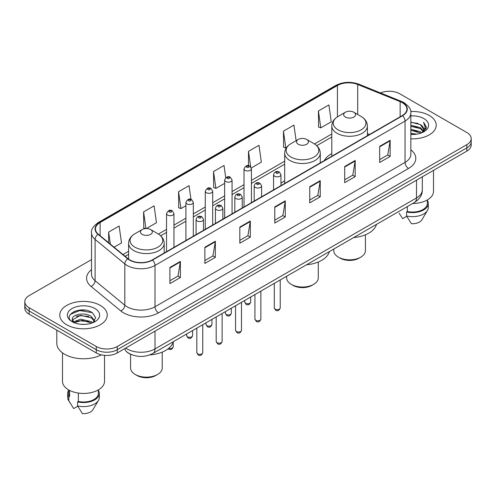 <?xml version="1.0" encoding="UTF-8"?>
<svg xmlns="http://www.w3.org/2000/svg" width="496" height="496" viewBox="0 0 496 496"><rect width="100%" height="100%" fill="white"/><g stroke="black" fill="none" stroke-linecap="round" stroke-linejoin="round"><path stroke-width="0.74" d="M284.673 180.817A26.207 15.128 0 0 0 280.972 183.266M331.799 153.605A26.207 15.128 0 0 0 324.421 160.512M131.483 354.621A14.83 8.562 180 0 1 127.305 352.309L126.629 351.745A9.889 6.615 129.5 0 1 124.905 348.527M85.486 310.205A19.778 11.42 0 0 0 73.91 311.581M91.524 259.613L29.146 295.622A14.83 8.562 0 0 0 24.8 301.68L24.8 308.14A14.83 8.562 0 0 0 29.146 314.197L96.267 352.947A14.83 8.562 0 0 0 117.248 352.947L466.854 151.106A14.83 8.562 0 0 0 471.2 145.049L471.2 141.819A14.83 8.562 0 0 1 466.854 147.876A14.83 8.562 0 0 0 471.2 141.819L471.2 138.589A14.83 8.562 0 0 0 466.854 132.531L399.733 93.781A14.83 8.562 0 0 0 380.475 92.926M24.8 301.68A14.83 8.562 0 0 0 29.146 307.737L96.267 346.493A14.83 8.562 0 0 0 117.248 346.493L117.248 349.717L466.854 147.876L117.248 349.717A14.83 8.562 0 0 1 96.267 349.717A14.83 8.562 0 0 0 117.248 349.717L117.248 352.947M29.146 307.737L29.146 310.967L96.267 349.717L29.146 310.967A14.83 8.562 0 0 1 24.8 304.91A14.83 8.562 0 0 0 29.146 310.967L29.146 314.197M429.276 115.481A23.734 13.702 0 0 0 410.725 111.501A23.734 13.702 0 0 1 429.276 115.481A23.734 13.702 0 0 1 436.226 125.166A23.734 13.702 0 0 0 429.276 115.481M100.291 305.412A23.734 13.702 0 0 0 74.425 302.442A23.734 13.702 0 0 0 59.774 315.103A23.734 13.702 0 0 0 66.724 324.793A23.734 13.702 0 0 0 92.591 327.763A23.734 13.702 0 0 0 107.241 315.103A23.734 13.702 0 0 0 100.291 305.412A23.734 13.702 0 0 0 74.425 302.442A23.734 13.702 0 0 0 59.774 315.103A23.734 13.702 0 0 0 66.724 324.793A23.734 13.702 0 0 0 92.591 327.763A23.734 13.702 0 0 0 107.241 315.103A23.734 13.702 0 0 0 100.291 305.412M402.25 102.66A15.822 9.133 180 0 1 406.881 109.12A15.822 9.133 180 0 1 402.25 115.58L152.21 259.941A15.822 9.133 180 0 1 128.061 258.72L98.344 234.217A15.822 9.133 180 0 1 95.48 228.978A15.822 9.133 180 0 1 100.111 222.518L337.429 85.504A15.822 9.133 180 0 1 357.697 84.481L400.136 101.637A15.822 9.133 180 0 1 402.25 102.66M402.529 102.498A16.219 9.362 0 0 0 400.365 101.451L357.92 84.295A16.219 9.362 0 0 0 337.15 85.343L99.832 222.357A16.219 9.362 0 0 0 98.016 234.348L127.732 258.85A16.219 9.362 0 0 0 152.489 260.102L402.529 115.742A16.219 9.362 0 0 0 402.529 102.498M169.899 267.449L169.899 283.594L180.383 277.543L180.383 261.392L169.899 267.449M169.899 280.73L177.977 276.067L180.346 261.931A3.956 2.282 -120 0 0 180.383 261.392M177.903 276.105L180.383 277.543M204.86 247.262L204.86 263.413L215.345 257.356L215.345 241.205L204.86 247.262M204.86 260.549L212.939 255.88L215.301 241.744A3.956 2.282 -120 0 0 215.345 241.205M212.865 255.924L215.345 257.356M239.822 227.081L239.822 243.226L250.306 237.169L250.306 221.024L239.822 227.081M239.822 240.362L247.895 235.699L250.263 221.557A3.956 2.282 -120 0 0 250.306 221.024M247.826 235.736L250.306 237.169M379.663 146.339L379.663 162.49L390.154 156.432L390.154 140.287L379.663 146.339M379.663 159.625L387.742 154.957L390.11 140.821A3.956 2.282 -120 0 0 390.154 140.287M387.667 155L390.154 156.432M344.701 166.526L344.701 182.671L355.192 176.619L355.192 160.468L344.701 166.526M344.701 179.806L352.78 175.144L355.148 161.008A3.956 2.282 -120 0 0 355.192 160.468M352.712 175.187L355.192 176.619M309.74 186.707L309.74 202.858L320.23 196.8L320.23 180.656L309.74 186.707M309.74 199.993L317.818 195.331L320.187 181.189A3.956 2.282 -120 0 0 320.23 180.656M317.75 195.368L320.23 196.8M274.778 206.894L274.778 223.039L285.268 216.988L285.268 200.837L274.778 206.894M274.778 220.174L282.856 215.512L285.225 201.376A3.956 2.282 -120 0 0 285.268 200.837M282.788 215.555L285.268 216.988M410.837 138.837A23.734 13.702 0 0 0 436.226 125.166A23.734 13.702 0 0 1 410.837 138.837M117.248 346.493L466.854 144.646A14.83 8.562 0 0 0 471.2 138.589M146.382 228.538L156.463 222.716L154.095 205.846L143.604 211.897L143.778 227.949M114.074 247.188L121.501 242.904L119.133 226.027L108.643 232.085L108.643 242.711M251.298 167.964L261.342 162.161L258.98 145.291L248.49 151.348L248.49 165.707M296.124 140.678L293.936 125.104L283.452 131.161L283.619 147.213M318.413 110.98L320.782 127.85L331.266 121.793L328.898 104.923L318.413 110.98L318.581 127.026M190.985 199.398L189.057 185.659L178.566 191.716L178.734 207.768M225.736 177.717L224.018 165.478L213.528 171.529L213.695 187.581M213.528 171.529L215.896 188.399L224.645 183.353M215.896 188.399L213.528 187.519M248.49 151.348L250.666 166.854M283.452 131.161L285.82 148.031L286.459 147.665M285.82 148.031L283.452 147.151M320.782 127.85L318.413 126.964M178.566 191.716L180.935 208.587L185.907 205.716M180.935 208.587L178.566 207.7M145.464 228.582L143.604 227.887M143.604 211.897L145.942 228.544M108.643 232.085L110.329 244.1M410.837 133.319L416.863 134.125M410.837 134.329L413.627 134.453M410.837 129.282L420.397 131.707L421.761 132.779M410.837 130.293L420.937 133.095M410.837 125.246L420.397 127.67L423.28 130.888M410.837 126.257L420.397 128.675L423.026 131.366M423.441 131.31L423.565 131.787M421.823 132.754A11.179 6.454 0 0 0 423.671 129.202A11.179 6.454 0 0 0 420.397 124.639L423.658 129.45M423.336 131.428L422.921 132.265M412.653 203.503A21.012 12.133 0 0 0 433.504 191.375L433.504 170.357M410.837 134.422A16.12 9.306 0 0 0 423.888 131.75A16.12 9.306 0 0 0 423.888 118.587A16.12 9.306 0 0 0 410.837 115.909M420.397 124.639L410.837 122.171M422.914 132.271L426.238 128.018L426.343 127.019L423.572 122.221L425.19 127.59L421.997 132.686M399.144 213.187L402.665 218.643L406.739 216.293M407.328 206.578L407.328 211.513A14.83 8.562 0 0 0 427.323 203.484L427.323 199.969M407.328 211.513L406.565 211.953L406.565 215.989L411.401 223.69A9.889 5.71 0 0 0 421.836 219.883L427.447 210.502A15.822 9.133 0 0 0 428.315 207.52L428.315 203.484A15.822 9.133 0 0 0 427.323 200.303M406.565 215.989A15.822 9.133 0 0 0 427.447 210.502M406.565 211.953A15.822 9.133 0 0 0 428.315 203.484M423.572 122.221L426.337 127.212M410.837 122.444L418.016 123.399M425.134 127.931L425.816 129.115M410.837 126.48L417.682 127.336M410.837 130.516L417.682 131.372M425.202 127.522L425.934 128.873M333.777 249.042L333.777 250.697A15.822 9.133 0 0 0 338.408 257.157L340.157 258.162A13.349 7.707 0 0 0 359.036 258.162L360.784 257.157A15.822 9.133 0 0 0 365.416 250.697L365.416 234.8M340.157 258.162L338.408 257.157A15.822 9.133 0 0 0 360.784 257.157M345.402 117.075A5.933 3.422 0 0 0 353.791 117.075A5.933 3.422 0 0 0 353.791 112.226L361.156 116.479A16.349 9.443 0 0 1 361.156 129.834A16.349 9.443 0 0 1 338.036 129.834A16.349 9.443 0 0 1 338.036 116.479C334.006 118.873 331.929 122.047 331.799 126.009A17.8 10.273 0 0 0 337.013 133.275A17.8 10.273 0 0 0 356.407 135.507A17.8 10.273 0 0 0 367.393 126.009C367.263 122.047 365.186 118.873 361.156 116.479L353.791 112.226A5.933 3.422 0 0 0 345.402 112.226A5.933 3.422 0 0 0 345.402 117.075M353.673 237.553A27.193 15.698 0 0 0 376.483 224.39M286.645 276.253L286.645 277.903A15.822 9.133 0 0 0 291.282 284.363L293.031 285.374A13.349 7.707 0 0 0 311.91 285.374L313.658 284.363A15.822 9.133 0 0 0 318.289 277.903L318.289 262.012M293.031 285.374L291.282 284.363A15.822 9.133 0 0 0 313.658 284.363M298.276 144.28A5.933 3.422 0 0 0 306.664 144.28A5.933 3.422 0 0 0 306.664 139.438L314.03 143.691A16.349 9.443 0 0 1 314.03 157.04A16.349 9.443 0 0 1 290.91 157.04A16.349 9.443 0 0 1 290.904 143.691C286.88 146.084 284.803 149.259 284.673 153.221A17.8 10.273 0 0 0 289.881 160.487A17.8 10.273 0 0 0 309.281 162.713A17.8 10.273 0 0 0 320.267 153.221C320.137 149.259 318.06 146.084 314.03 143.691L306.664 139.438A5.933 3.422 0 0 0 298.276 139.438A5.933 3.422 0 0 0 298.276 144.28M306.547 264.765A27.193 15.698 0 0 0 329.356 251.596M130.584 354.262L130.584 368.007A15.822 9.133 0 0 0 135.216 374.468L136.964 375.478A13.349 7.707 0 0 0 155.843 375.478L157.592 374.468A15.822 9.133 0 0 0 162.223 368.007L162.223 352.117M136.964 375.478L135.216 374.468A15.822 9.133 0 0 0 157.592 374.468M142.209 234.385A5.933 3.422 0 0 0 150.598 234.385A5.933 3.422 0 0 0 150.598 229.543L157.964 233.796A16.349 9.443 0 0 1 157.964 247.144A16.349 9.443 0 0 1 134.844 247.144A16.349 9.443 0 0 1 134.844 233.796C130.814 236.183 128.737 239.363 128.607 243.325A17.8 10.273 0 0 0 133.815 250.592A17.8 10.273 0 0 0 153.214 252.817A17.8 10.273 0 0 0 164.201 243.325C164.071 239.363 161.994 236.183 157.964 233.796L150.598 229.543A5.933 3.422 0 0 0 142.209 229.543A5.933 3.422 0 0 0 142.209 234.385M149.773 354.925A27.193 15.698 0 0 0 173.29 341.701M56.811 330.169L56.811 343.362A26.697 15.413 0 0 0 64.629 354.262A26.697 15.413 0 0 0 101.296 354.857M62.496 352.873L62.496 381.312A21.012 12.133 0 0 0 68.653 389.887A21.012 12.133 0 0 0 91.549 392.516A21.012 12.133 0 0 0 104.52 381.312L104.52 355.359M80.811 324.279L84.574 324.39M73.414 321.916L80.619 319.17L91.413 321.693L92.721 322.741M73.947 322.716L82.162 320.391L91.413 322.977M72.329 319.207L74.183 322.691M72.348 319.517C71.207 314.557 84.81 311.631 91.413 316.566L94.624 320.999M72.397 319.846L80.594 315.338L91.413 317.843L94.37 321.334M93.099 322.586L95.629 317.626L92.43 312.809C81.121 304.68 61.02 315.394 72.627 321.966L73.203 322.313M94.91 308.524A16.12 9.306 0 0 0 72.112 308.524A16.12 9.306 0 0 0 72.112 321.687A16.12 9.306 0 0 0 94.91 321.687A16.12 9.306 0 0 0 94.91 308.524M68.677 389.906L68.677 393.421A14.83 8.562 0 0 0 69.601 396.403L69.601 390.408M68.677 390.24A15.822 9.133 0 0 0 67.685 393.421L67.685 397.457A15.822 9.133 0 0 0 68.553 400.439A15.822 9.133 0 0 0 68.839 400.88L73.681 408.58L77.754 406.23M68.839 400.88L68.839 396.843L69.601 396.403M67.685 393.421A15.822 9.133 0 0 0 68.839 396.843M74.425 323.02C72.738 322.016 72.056 320.931 72.385 319.771M78.343 393.068L78.343 401.45A14.83 8.562 0 0 0 98.344 393.421L98.344 389.906M78.343 401.45L77.581 401.89L77.581 405.926L82.423 413.627A9.889 5.71 0 0 0 92.857 409.814L98.462 400.439A15.822 9.133 0 0 0 99.33 397.457L99.33 393.421A15.822 9.133 0 0 0 98.344 390.24M77.581 405.926A15.822 9.133 0 0 0 98.462 400.439M77.581 401.89A15.822 9.133 0 0 0 99.33 393.421M70.271 314.427L79.738 310.546L92.213 312.666M76.186 316.318L79.738 315.673L88.722 316.454M76.142 321.451L79.738 320.794L88.71 321.582M125.705 348.062A19.778 11.42 0 0 0 127.038 348.911A19.778 11.42 0 0 0 155.006 348.911L416.51 197.935A19.778 11.42 0 0 0 422.307 189.856C422.449 194.767 419.833 198.964 414.464 202.461L152.954 353.437A9.889 5.71 60 0 0 155.006 348.911L155.006 331.148M416.51 180.172L416.51 197.935A9.889 5.71 60 0 1 414.464 202.461M466.854 151.106L466.854 144.646M96.267 352.947L96.267 346.493M410.837 149.804A24.719 14.272 180 0 1 408.543 168.46L158.503 312.821A4.941 2.852 60 0 1 155.006 306.77L405.046 162.409A19.778 11.42 0 0 0 410.837 154.33L410.837 112.995A19.778 11.42 180 0 1 405.046 121.067A4.941 2.852 -120 0 0 402.529 115.742M158.503 312.821A24.719 14.272 180 0 1 123.541 312.821A24.719 14.272 180 0 1 120.77 310.918L91.053 286.415A24.719 14.272 180 0 1 91.524 269.663M127.038 306.77A19.778 11.42 0 0 0 155.006 306.77L155.006 265.428A19.778 11.42 180 0 1 124.818 263.903L95.102 239.401A19.778 11.42 180 0 1 91.524 232.853L91.524 274.189A19.778 11.42 0 0 0 95.102 280.736L124.818 305.245A19.778 11.42 0 0 0 127.038 306.77M410.837 112.995C411.494 109.907 409.225 106.46 404.023 102.66L401.419 101.395A4.941 2.313 112 0 0 400.365 101.451M401.419 101.395L358.98 84.239C350.79 81.338 343.015 81.759 335.656 85.498A4.941 2.852 60 0 1 337.15 85.343M99.832 222.357A4.941 2.852 -120 0 0 98.338 222.512C93.211 226.201 90.935 229.648 91.524 232.853M98.016 234.348A4.941 3.305 129.5 0 0 95.102 239.401L95.102 280.736A4.941 3.305 -50.5 0 1 91.053 286.415M358.98 84.239A4.941 2.313 112 0 0 357.92 84.295M127.732 258.85A4.941 3.305 129.5 0 0 124.818 263.903L124.818 305.245A4.941 3.305 -50.5 0 1 120.77 310.918M152.489 260.102A4.941 2.852 60 0 1 155.006 265.428L405.046 121.067L405.046 162.409A4.941 2.852 60 0 0 408.543 168.46M100.111 222.518L100.111 235.674M400.136 101.637L400.136 116.796M357.697 84.481L357.697 114.483M369.52 134.472L367.393 133.616M337.429 85.504L337.429 116.845M331.799 133.97L314.489 143.964M284.673 161.181L251.429 180.37M244.013 184.655L232.06 191.555M224.645 195.833L212.691 202.734M205.276 207.018L193.322 213.919M185.907 218.197L173.953 225.097M166.538 229.381L158.422 234.069M128.607 251.28L122.977 254.529M274.778 207.409L285.225 201.376M309.74 187.221L320.187 181.189M344.701 167.034L355.148 161.008M379.663 146.853L390.11 140.821M239.822 227.59L250.263 221.557M204.86 247.777L215.301 241.744M169.899 267.958L180.346 261.931M280.228 307.917C279.254 310.589 277.735 311.37 275.677 310.26L274.294 307.917A2.964 1.711 0 0 0 275.162 309.132A2.964 1.711 0 0 0 278.399 309.504A2.964 1.711 0 0 0 280.228 307.917L280.228 279.961M274.641 176.21A3.708 2.139 180 0 1 273.556 174.697C274.499 171.659 276.439 170.773 279.372 172.056L280.972 174.697A3.708 2.139 180 0 1 278.684 176.675A3.708 2.139 180 0 1 274.641 176.21M278.138 172.174A1.234 0.713 0 0 0 276.39 172.174A1.234 0.713 0 0 0 276.39 173.185A1.234 0.713 0 0 0 278.138 173.185A1.234 0.713 0 0 0 278.138 172.174M260.859 319.102C259.885 321.768 258.366 322.549 256.308 321.445L254.925 319.102A2.964 1.711 0 0 0 255.793 320.311A2.964 1.711 0 0 0 259.03 320.683A2.964 1.711 0 0 0 260.859 319.102L260.859 291.14M255.273 187.395A3.708 2.139 180 0 1 254.188 185.882C255.136 182.838 257.071 181.958 260.003 183.235L261.603 185.882A3.708 2.139 180 0 1 259.315 187.86A3.708 2.139 180 0 1 255.273 187.395M258.769 183.359A1.234 0.713 0 0 0 257.021 183.359A1.234 0.713 0 0 0 257.021 184.369A1.234 0.713 0 0 0 258.769 184.369A1.234 0.713 0 0 0 258.769 183.359M241.49 330.286C240.517 332.952 238.998 333.734 236.939 332.624L235.557 330.286A2.964 1.711 0 0 0 236.431 331.495A2.964 1.711 0 0 0 239.661 331.867A2.964 1.711 0 0 0 241.49 330.286L241.49 302.324M235.904 198.58A3.708 2.139 180 0 1 234.819 197.061C235.767 194.023 237.702 193.142 240.634 194.42L242.234 197.061A3.708 2.139 180 0 1 239.946 199.039A3.708 2.139 180 0 1 235.904 198.58M239.401 194.537A1.234 0.713 0 0 0 237.652 194.537A1.234 0.713 0 0 0 237.652 195.548A1.234 0.713 0 0 0 239.401 195.548A1.234 0.713 0 0 0 239.401 194.537M222.121 341.465C221.148 344.131 219.629 344.912 217.57 343.809L216.188 341.465A2.964 1.711 0 0 0 217.062 342.674A2.964 1.711 0 0 0 220.292 343.046A2.964 1.711 0 0 0 222.121 341.465L222.121 313.503M216.535 209.758A3.708 2.139 180 0 1 215.45 208.246C216.399 205.201 218.339 204.321 221.266 205.598L222.865 208.246A3.708 2.139 180 0 1 220.577 210.223A3.708 2.139 180 0 1 216.535 209.758M220.032 205.722A1.234 0.713 0 0 0 218.283 205.722A1.234 0.713 0 0 0 218.283 206.733A1.234 0.713 0 0 0 220.032 206.733A1.234 0.713 0 0 0 220.032 205.722M202.752 352.65C201.779 355.316 200.26 356.097 198.202 354.993L196.825 352.65A2.964 1.711 0 0 0 197.693 353.859A2.964 1.711 0 0 0 200.923 354.231A2.964 1.711 0 0 0 202.752 352.65L202.752 324.688M197.166 220.943A3.708 2.139 180 0 1 196.081 219.43C197.03 216.386 198.97 215.506 201.897 216.783L203.496 219.43A3.708 2.139 180 0 1 201.209 221.408A3.708 2.139 180 0 1 197.166 220.943M200.663 216.907A1.234 0.713 0 0 0 198.915 216.907A1.234 0.713 0 0 0 198.915 217.911A1.234 0.713 0 0 0 200.663 217.911A1.234 0.713 0 0 0 200.663 216.907M245.625 303.254A2.964 1.711 0 0 0 248.856 303.626A2.964 1.711 0 0 0 250.685 302.045C249.711 304.711 248.192 305.493 246.134 304.389L244.751 302.045A2.964 1.711 0 0 0 245.625 303.254M251.429 202.653L251.429 168.826A3.708 2.139 180 0 1 249.141 170.804A3.708 2.139 180 0 1 245.098 170.339A3.708 2.139 180 0 1 244.013 168.826L244.013 206.937M246.847 167.313A1.234 0.713 0 0 0 248.595 167.313A1.234 0.713 0 0 0 248.595 166.303A1.234 0.713 0 0 0 246.847 166.303A1.234 0.713 0 0 0 246.847 167.313M226.257 314.439A2.964 1.711 0 0 0 229.487 314.811A2.964 1.711 0 0 0 231.316 313.23C230.342 315.896 228.823 316.677 226.765 315.568L225.382 313.23A2.964 1.711 0 0 0 226.257 314.439M232.06 213.838L232.06 180.005A3.708 2.139 180 0 1 229.772 181.989A3.708 2.139 180 0 1 225.73 181.524A3.708 2.139 180 0 1 224.645 180.005L224.645 218.116M227.478 178.492A1.234 0.713 0 0 0 229.226 178.492A1.234 0.713 0 0 0 229.226 177.487A1.234 0.713 0 0 0 227.478 177.487A1.234 0.713 0 0 0 227.478 178.492M206.888 325.618A2.964 1.711 0 0 0 210.118 325.99A2.964 1.711 0 0 0 211.953 324.409C210.974 327.075 209.455 327.856 207.396 326.752L206.02 324.409A2.964 1.711 0 0 0 206.888 325.618M212.691 225.017L212.691 191.189A3.708 2.139 180 0 1 210.403 193.167A3.708 2.139 180 0 1 206.361 192.702A3.708 2.139 180 0 1 205.276 191.189L205.276 229.301M208.109 189.677A1.234 0.713 0 0 0 209.858 189.677A1.234 0.713 0 0 0 209.858 188.666A1.234 0.713 0 0 0 208.109 188.666A1.234 0.713 0 0 0 208.109 189.677M187.519 336.803A2.964 1.711 0 0 0 190.749 337.175A2.964 1.711 0 0 0 192.584 335.594C191.605 338.26 190.086 339.041 188.027 337.937L186.651 335.594A2.964 1.711 0 0 0 187.519 336.803M193.322 236.201L193.322 202.374A3.708 2.139 180 0 1 191.034 204.352A3.708 2.139 180 0 1 186.992 203.887A3.708 2.139 180 0 1 185.907 202.374L185.907 240.479M188.74 200.855A1.234 0.713 0 0 0 190.489 200.855A1.234 0.713 0 0 0 190.489 199.851A1.234 0.713 0 0 0 188.74 199.851A1.234 0.713 0 0 0 188.74 200.855M168.783 348.266A2.964 1.711 0 0 0 173.216 346.772C172.236 349.444 170.717 350.226 168.659 349.116L168.169 348.756M173.953 247.38L173.953 213.553A3.708 2.139 180 0 1 171.666 215.531A3.708 2.139 180 0 1 167.623 215.066A3.708 2.139 180 0 1 166.538 213.553L166.538 251.664M169.372 212.04A1.234 0.713 0 0 0 171.12 212.04A1.234 0.713 0 0 0 171.12 211.029A1.234 0.713 0 0 0 169.372 211.029A1.234 0.713 0 0 0 169.372 212.04M152.954 353.437C144.999 357.436 137.039 357.436 129.084 353.437L126.629 351.745M422.307 189.856L422.307 176.824M335.656 85.498L98.338 222.512M331.799 136.977L316.746 145.669M284.673 164.188L251.429 183.377M244.013 187.662L232.06 194.562M224.645 198.846L212.691 205.747M205.276 210.025L193.322 216.926M185.907 221.21L173.953 228.11M166.538 232.388L160.679 235.774M128.607 254.293L125.128 256.302M367.393 135.699L367.393 126.009M331.799 156.252L331.799 126.009M345.402 112.226L338.036 116.479M320.267 162.911L320.267 153.221M284.673 183.464L284.673 153.221M298.276 139.438L290.904 143.691M164.201 253.01L164.201 243.325M128.607 259.141L128.607 243.325M142.209 229.543L134.844 233.796M70.159 403.124L68.553 400.439M274.294 307.917L274.294 283.383M273.556 189.881L273.556 174.697M280.972 185.597L280.972 174.697M254.925 319.102L254.925 294.568M254.188 201.06L254.188 185.882M261.603 196.782L261.603 185.882M235.557 330.286L235.557 305.747M234.819 212.245L234.819 197.061M242.234 207.96L242.234 197.061M216.188 341.465L216.188 316.932M215.45 223.423L215.45 208.246M222.865 219.145L222.865 208.246M196.825 352.65L196.825 328.116M196.081 234.608L196.081 219.43M203.496 230.324L203.496 219.43M250.685 302.045L250.685 297.017M251.429 168.826L249.829 166.179C247.678 164.629 245.737 165.509 244.013 168.826M244.751 302.045L244.751 300.44M231.316 313.23L231.316 308.196M232.06 180.005L230.46 177.363C228.309 175.807 226.374 176.694 224.645 180.005M225.382 313.23L225.382 311.624M211.953 324.409L211.953 319.381M212.691 191.189L211.091 188.542C208.94 186.992 207.006 187.872 205.276 191.189M206.02 324.409L206.02 322.803M192.584 335.594L192.584 330.559M193.322 202.374L191.723 199.727C189.571 198.171 187.637 199.057 185.907 202.374M186.651 335.594L186.651 333.988M173.216 346.772L173.216 341.973M173.953 213.553L172.354 210.912C170.209 209.355 168.268 210.236 166.538 213.553"/></g></svg>
